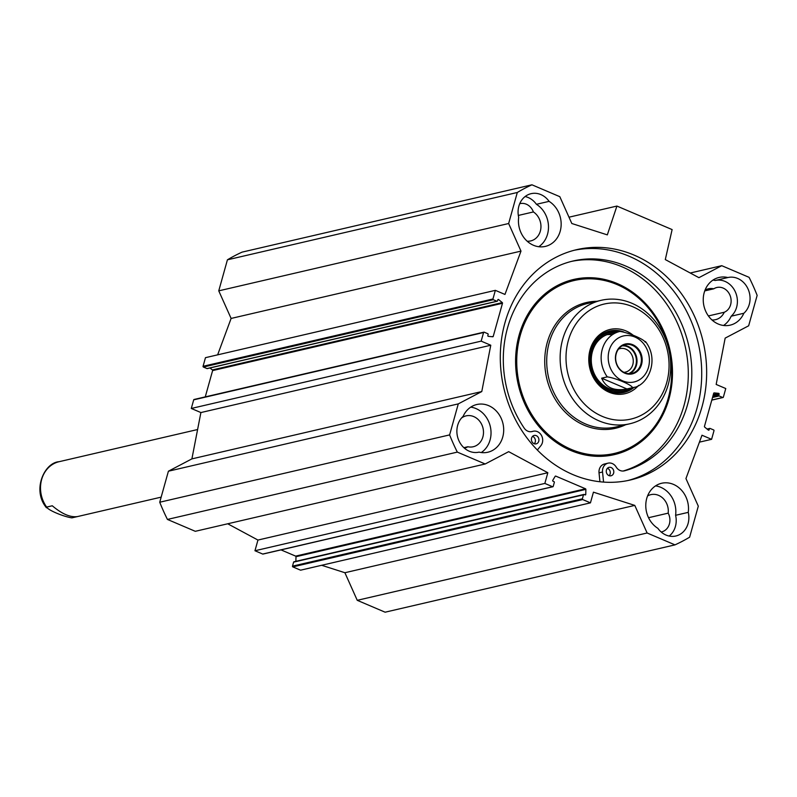 <?xml version="1.0" encoding="UTF-8"?>
<svg xmlns="http://www.w3.org/2000/svg" width="797" height="797" viewBox="0 0 797 797"><rect width="100%" height="100%" fill="white"/><g stroke="black" fill="none" stroke-linecap="round" stroke-linejoin="round"><path stroke-width="1.2" d="M217.631 354.854L231.11 318.441L218.757 290.845L508.645 223.519L520.989 251.115L504.959 294.442L495.355 290.347L492.945 298.975A0.578 0.498 76.9 0 0 493.273 299.712L496.88 301.246A0.578 0.498 76.9 0 0 497.507 300.917L497.816 299.821A0.578 0.498 -103.1 0 1 498.573 299.562L502.289 302.601A0.578 0.498 -103.1 0 1 502.489 303.268L493.233 336.404A0.578 0.498 -103.1 0 1 492.745 336.772L488.302 336.334A0.578 0.498 -103.1 0 1 487.834 335.557L488.143 334.461A0.578 0.498 76.9 0 0 487.814 333.724L484.207 332.19A0.578 0.498 76.9 0 0 483.58 332.518L481.169 341.136L490.773 345.231L481.777 391.556L458.285 403.88L168.406 471.206L191.898 458.883L200.894 412.557L191.29 408.462L193.701 399.845A0.578 0.498 -103.1 0 1 194.329 399.516M205.267 396.876L212.61 370.595A0.578 0.498 76.9 0 0 212.4 369.928L210 367.965M207.519 368.453A0.578 0.498 -103.1 0 1 206.991 368.573L203.394 367.038A0.578 0.498 -103.1 0 1 203.066 366.301L205.467 357.674L495.355 290.347M508.645 223.519L517.303 192.485A194.438 168.217 -103.1 0 1 531.948 184.804L242.069 252.131A194.438 168.217 76.9 0 0 227.424 259.812L218.757 290.845M321.659 565.282L344.892 572.724L357.245 600.32L385.11 612.196L674.989 544.869L647.124 532.994L634.781 505.398L593.436 492.167L590.447 502.857L582.707 499.56A0.578 0.498 -103.1 0 1 582.378 498.822L583.494 494.807A0.578 0.498 -103.1 0 1 584.121 494.479L585.108 494.897A0.578 0.498 76.9 0 0 585.765 494.419L585.865 489.378A0.578 0.498 76.9 0 0 585.516 488.79L555.758 476.108A0.578 0.498 76.9 0 0 555.18 476.297L552.749 480.352A0.578 0.498 76.9 0 0 553.018 481.229L554.005 481.647A0.578 0.498 -103.1 0 1 554.333 482.384L553.218 486.389A0.578 0.498 -103.1 0 1 552.59 486.728L544.849 483.42L547.828 472.731L508.675 451.66L485.184 463.984L457.319 452.108A194.438 168.217 -103.1 0 1 449.618 434.903L458.285 403.88M294.242 561.805A0.578 0.498 76.9 0 0 293.615 562.134L292.499 566.149A0.578 0.498 76.9 0 0 292.828 566.886L300.569 570.184L590.447 502.857M281.012 549.89L295.627 556.117A0.578 0.498 -103.1 0 1 295.986 556.704L295.886 561.337M227.703 523.778L257.949 540.057L254.96 550.747L262.701 554.054A0.578 0.498 76.9 0 0 263.219 553.925M168.406 471.206L159.739 502.23A194.438 168.217 76.9 0 0 167.44 519.435L195.295 531.31L485.184 463.984M538.742 246.721A24.488 21.18 76.9 0 0 548.456 225.531A24.488 21.18 76.9 0 0 536.421 204.301L549.093 201.362A24.488 21.18 -103.1 0 1 561.068 226.368A24.488 21.18 -103.1 0 1 545.337 246.403A24.488 21.18 -103.1 0 1 518.688 217.312A20.164 17.444 -103.1 0 1 531.101 193.671A20.164 17.444 -103.1 0 1 549.093 201.362M723.546 325.475A24.488 21.18 76.9 0 0 731.188 316.2L743.85 313.261A24.488 21.18 -103.1 0 1 730.152 325.156A24.488 21.18 -103.1 0 1 703.97 306.098A24.488 21.18 -103.1 0 1 719.073 277.456A24.488 21.18 -103.1 0 1 727.87 277.545L715.198 280.484A24.488 21.18 76.9 0 0 713.006 280.076M688.259 512.361A20.164 17.444 -103.1 0 1 675.836 536.002A20.164 17.444 -103.1 0 1 657.854 528.311A24.488 21.18 -103.1 0 1 645.869 503.305A24.488 21.18 -103.1 0 1 661.6 483.271A24.488 21.18 -103.1 0 1 688.259 512.361L675.597 515.3A24.488 21.18 76.9 0 0 655.542 485.891M481.268 452.537A24.488 21.18 76.9 0 0 490.304 426.515A24.488 21.18 76.9 0 0 470.728 407.137M479.077 452.128A20.164 17.444 -103.1 0 1 479.027 452.138A20.164 17.444 -103.1 0 1 458.883 440.641A20.164 17.444 -103.1 0 1 463.097 416.413A24.488 21.18 -103.1 0 1 476.795 404.517A24.488 21.18 -103.1 0 1 502.967 423.576A24.488 21.18 -103.1 0 1 487.874 452.218A24.488 21.18 -103.1 0 1 479.077 452.128L478.977 452.148M536.421 204.301A20.164 17.444 76.9 0 0 525.093 196.55M527.156 241.202A15.84 13.708 76.9 0 0 530.722 240.923A15.84 13.708 76.9 0 0 540.884 228.121A15.84 13.708 76.9 0 0 533.392 211.942A12.961 11.218 76.9 0 0 520.062 203.624A12.961 11.218 76.9 0 0 519.714 203.713M518.329 215.439L533.392 211.942M727.87 277.545A20.164 17.444 -103.1 0 1 727.91 277.535A20.164 17.444 -103.1 0 1 748.064 289.032A20.164 17.444 -103.1 0 1 743.85 313.261M731.188 316.2A20.164 17.444 76.9 0 0 735.402 292.001A20.164 17.444 76.9 0 0 715.298 280.464M711.97 319.956A15.84 13.708 76.9 0 0 715.527 319.677A15.84 13.708 76.9 0 0 724.274 312.255A12.961 11.218 76.9 0 0 730.5 296.683A12.961 11.218 76.9 0 0 716.882 287.488A12.961 11.218 76.9 0 0 713.773 288.813A15.84 13.708 76.9 0 0 708.364 288.813A15.84 13.708 76.9 0 0 705.046 290.128M708.403 315.941L724.274 312.255M704.747 290.905L713.773 288.813M669.181 536.062A20.164 17.444 76.9 0 0 675.597 515.3M661.191 532.007A12.961 11.218 76.9 0 0 661.55 531.928A12.961 11.218 76.9 0 0 668.185 513.148A15.84 13.708 76.9 0 0 650.89 494.638A15.84 13.708 76.9 0 0 647.572 495.953M648.539 517.711L668.185 513.148M464.372 448.143A12.961 11.218 76.9 0 0 464.731 448.063A12.961 11.218 76.9 0 0 467.829 446.748A15.84 13.708 76.9 0 0 473.249 446.748A15.84 13.708 76.9 0 0 483.022 428.208A15.84 13.708 76.9 0 0 466.086 415.875A15.84 13.708 76.9 0 0 461.483 418.056M463.854 447.675L467.829 446.748M627.747 480.561A118.245 102.305 76.9 0 0 698.192 342.84A118.245 102.305 76.9 0 0 574.268 250.258M572.834 474.564A118.245 102.305 -103.1 0 1 500.307 355.034A118.245 102.305 -103.1 0 1 576.719 249.65A118.245 102.305 -103.1 0 1 703.123 341.694A118.245 102.305 -103.1 0 1 630.218 480.023A118.245 102.305 -103.1 0 1 572.834 474.564M568.988 217.192L616.918 206.064L672.12 229.586L665.296 259.573L698.919 277.675L721.763 265.69L749.08 277.336A194 167.838 -103.1 0 1 757.15 295.378L748.652 325.794L725.16 338.117L716.164 384.443L725.768 388.537L723.357 397.155A0.578 0.498 76.9 0 1 723.009 397.514L711.791 400.124M723.009 397.514A0.578 0.498 76.9 0 1 722.73 397.484L719.133 395.95A0.578 0.498 76.9 0 1 718.804 395.212L719.103 394.117A0.578 0.498 -103.1 0 0 718.635 393.339L714.192 392.901A0.578 0.498 -103.1 0 0 713.704 393.27L704.448 426.405A0.578 0.498 -103.1 0 0 704.658 427.072L708.374 430.111A0.578 0.498 -103.1 0 0 709.131 429.852L709.43 428.756A0.578 0.498 76.9 0 1 710.067 428.427L713.664 429.962A0.578 0.498 76.9 0 1 713.992 430.699L711.591 439.326L701.988 435.232L685.948 478.559L698.302 506.155L689.634 537.188A194.438 168.217 -103.1 0 1 674.989 544.869M531.948 184.804L559.813 196.68L571.818 223.509L607.324 234.876L616.918 206.064M481.169 341.136L191.29 408.462M490.773 345.231L200.894 412.557M481.777 391.556L191.898 458.883M520.989 251.115L231.11 318.441M227.424 259.812L517.303 192.485M159.739 502.23L449.618 434.903M711.591 439.326L699.427 442.146M690.252 273.012L721.763 265.69M357.245 600.32L647.124 532.994M344.892 572.724L634.781 505.398M254.96 550.747L544.849 483.42M257.949 540.057L547.828 472.731M167.44 519.435L457.319 452.108M601.655 378.186L607.284 376.871C615.802 378.057 631.493 384.742 632.569 387.651L626.94 388.956L601.655 378.186C605.81 387.721 614.238 391.317 626.94 388.956M619.538 331.532L614.338 332.738M645.251 342.212C644.185 339.303 628.484 332.608 619.966 331.432L619.966 331.432A28.802 24.926 76.9 0 0 619.747 331.482A28.802 24.926 76.9 0 0 607.284 376.871M624.699 372.717A14.764 12.772 -103.1 0 1 615.643 357.793A14.764 12.772 -103.1 0 1 625.177 344.643A14.764 12.772 -103.1 0 1 640.957 356.129A14.764 12.772 -103.1 0 1 631.862 373.404A14.764 12.772 -103.1 0 1 624.699 372.717M624.828 373.185A15.342 13.27 76.9 0 0 641.854 356.558A15.342 13.27 76.9 0 0 619.717 347.123A15.342 13.27 76.9 0 0 624.828 373.185M628.544 373.663A14.366 12.433 76.9 0 0 636.404 360.433A14.366 12.433 76.9 0 0 627.598 346.765A14.366 12.433 76.9 0 0 622.088 345.868M618.482 349.116A12.065 10.441 -103.1 0 1 620.016 348.608A12.065 10.441 -103.1 0 1 625.874 349.166A12.065 10.441 -103.1 0 1 633.276 361.36A12.065 10.441 -103.1 0 1 625.476 372.109A12.065 10.441 -103.1 0 1 623.872 372.338M613.64 473.109A4.324 3.736 -103.1 0 1 611.01 475.779A4.324 3.736 -103.1 0 1 606.397 472.422A4.324 3.736 -103.1 0 1 609.057 467.361A4.324 3.736 -103.1 0 1 612.754 468.795A4.324 3.736 -103.1 0 1 613.64 473.109M609.137 475.67A4.324 3.736 76.9 0 0 610.113 473.926A4.324 3.736 76.9 0 0 607.424 468.297M538.762 441.199A4.324 3.736 -103.1 0 1 536.132 443.869A4.324 3.736 -103.1 0 1 531.519 440.512A4.324 3.736 -103.1 0 1 534.179 435.451A4.324 3.736 -103.1 0 1 537.875 436.895A4.324 3.736 -103.1 0 1 538.762 441.199M534.259 443.76A4.324 3.736 76.9 0 0 535.245 442.016A4.324 3.736 76.9 0 0 532.545 436.387M623.085 471.037A108.023 93.458 76.9 0 0 684.673 344.224A108.023 93.458 76.9 0 0 571.369 261.416M603.568 482.085L602.542 472.013A8.637 7.472 -103.1 0 1 608.081 463.157A8.637 7.472 -103.1 0 1 616.161 467.012A8.637 7.472 76.9 0 0 624.23 470.878A8.637 7.472 76.9 0 0 624.43 470.828A108.023 93.458 76.9 0 0 688.259 343.656A108.023 93.458 76.9 0 0 573.123 260.988A108.023 93.458 76.9 0 0 524.197 428.119A8.637 7.472 76.9 0 0 532.017 431.575A8.637 7.472 76.9 0 0 532.615 431.416A8.637 7.472 -103.1 0 1 533.203 431.247A8.637 7.472 -103.1 0 1 541.562 435.6A8.637 7.472 -103.1 0 1 540.834 445.722L537.337 450.016M599.932 481.757L599.025 472.83A8.637 7.472 -103.1 0 1 604.564 463.974L608.081 463.157M619.04 331.652A31.541 27.287 76.9 0 0 608.649 331.273M622.915 392.682A31.541 27.287 76.9 0 0 632.071 387.77M617.077 332.1A30.047 25.992 76.9 0 0 590.517 355.093A30.047 25.992 76.9 0 0 608.599 389.723A30.047 25.992 76.9 0 0 630.108 388.219M614.965 333.206A28.802 24.926 76.9 0 0 591.464 356.548A28.802 24.926 76.9 0 0 608.958 388.557A28.802 24.926 76.9 0 0 624.788 389.374M619.996 390.361A28.802 24.926 76.9 0 0 621.491 389.723M612.285 334.79A28.802 24.926 76.9 0 0 607.055 334.64M668.235 384.562A63.371 54.824 76.9 0 0 655.293 321.41A63.371 54.824 76.9 0 0 601.097 300.33A63.371 54.824 76.9 0 0 562.024 374.46A63.371 54.824 76.9 0 0 629.769 423.785A63.371 54.824 76.9 0 0 668.235 384.562M666.74 382.54A59.048 51.088 76.9 0 0 606.188 303.627A59.048 51.088 76.9 0 0 579.688 398.54A59.048 51.088 76.9 0 0 666.74 382.54M633.605 335.607A32.986 28.533 76.9 0 0 594.542 340.239A32.986 28.533 76.9 0 0 599.075 385.3A32.986 28.533 76.9 0 0 638.616 385.379M623.702 331.941A31.541 27.287 76.9 0 0 609.705 331.004A31.541 27.287 76.9 0 0 590.258 367.905A31.541 27.287 76.9 0 0 623.971 392.453A31.541 27.287 76.9 0 0 634.273 387.203M77.568 516.556L71.929 517.861C63.421 516.685 47.72 509.99 46.654 507.081L52.283 505.776C62.017 514.025 70.455 517.612 77.568 516.556M197.596 429.533L59.127 461.692C44.592 462.529 32.079 489.408 45.867 507.002L46.425 507.749L46.654 507.081A28.802 24.926 -103.1 0 1 41.643 479.525A28.802 24.926 -103.1 0 1 59.127 461.692A28.802 24.926 -103.1 0 1 59.337 461.642L64.965 460.337M555.23 476.227L555.758 476.108M295.627 556.117L585.516 488.79M493.233 336.404L491.988 336.693M502.489 303.268L212.61 370.595M483.58 332.518L193.701 399.845M492.945 298.975L203.066 366.301M493.273 299.712L203.394 367.038M496.88 301.246L206.991 368.573M498.573 299.562L497.846 299.732M502.289 302.601L212.4 369.928M709.131 429.852L708.294 430.051M709.43 428.756L707.318 429.254M722.73 397.484L711.821 400.024M719.133 395.95L712.528 397.484M718.804 395.212L712.767 396.617M719.103 394.117L713.076 395.521M718.635 393.339L713.335 394.575M292.828 566.886L582.707 499.56M292.499 566.149L582.378 498.822M293.615 562.134L583.494 494.807M584.599 494.688L585.765 494.419M295.986 556.704L585.865 489.378M262.701 554.054L552.59 486.728M633.964 382.002A23.621 20.433 76.9 0 0 648.479 367.337A23.621 20.433 76.9 0 0 631.194 335.866A23.621 20.433 76.9 0 0 608.241 359.058A23.621 20.433 76.9 0 0 633.964 382.002M632.569 387.651A28.802 24.926 76.9 0 0 632.788 387.601C647.234 386.475 660.255 360.573 645.48 341.544M629.62 373.683A14.764 12.772 76.9 0 0 636.992 359.965A14.764 12.772 76.9 0 0 627.966 346.336A14.764 12.772 76.9 0 0 623.045 345.37M531.42 431.695L532.615 431.416M599.025 472.83L602.542 472.013M621.381 392.911A31.402 27.168 76.9 0 0 631.782 387.83M618.741 331.721A31.402 27.168 76.9 0 0 607.175 331.741M613.391 392.513A30.774 26.62 76.9 0 0 630.606 388.109M617.575 331.99A30.774 26.62 76.9 0 0 600.181 335.627M668.962 398.948A89.912 77.787 76.9 0 0 576.759 278.811A89.912 77.787 76.9 0 0 536.411 423.317A89.912 77.787 76.9 0 0 668.962 398.948M668.155 398.51A88.766 76.791 76.9 0 0 577.128 279.896A88.766 76.791 76.9 0 0 537.298 422.569A88.766 76.791 76.9 0 0 668.155 398.51M596.923 301.296A64.527 55.82 76.9 0 0 546.652 378.037A64.527 55.82 76.9 0 0 625.595 424.761M601.097 300.33L587.668 303.448A63.371 54.824 76.9 0 0 548.595 377.579A63.371 54.824 76.9 0 0 616.34 426.903L629.769 423.785M72.378 517.761A28.802 24.926 -103.1 0 1 72.158 517.811A28.802 24.926 -103.1 0 1 71.939 517.861L161.163 497.139M194.05 399.486L483.928 332.16M207.28 368.593L497.159 301.266M709.788 428.407L707.059 429.035M293.963 561.775L583.842 494.449M262.98 554.074L552.869 486.748M619.976 331.432L609.904 333.774M622.935 389.892L632.788 387.601M531.161 431.715L533.203 431.247"/></g></svg>
